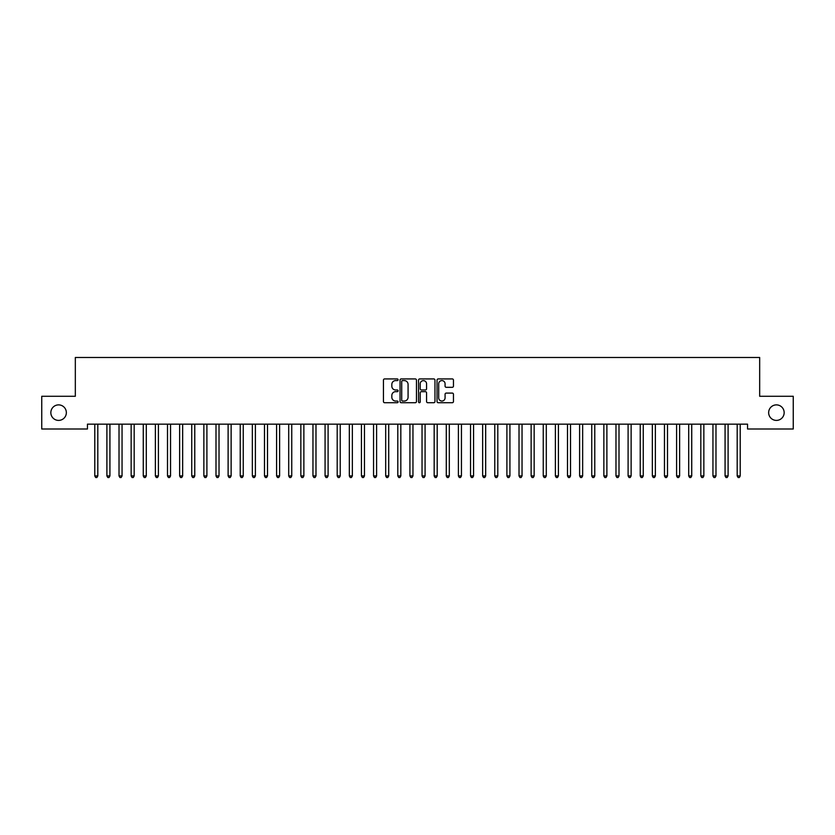 <?xml version="1.0" encoding="UTF-8"?>
<svg xmlns="http://www.w3.org/2000/svg" width="835" height="835" viewBox="0 0 835 835"><rect width="100%" height="100%" fill="white"/><g stroke="black" fill="none" stroke-linecap="round" stroke-linejoin="round"><path stroke-width="1.25" d="M398.107 379.758A0.835 0.835 0 0 0 397.272 378.923L384.632 378.923A1.19 1.19 0 0 0 383.442 380.113L383.442 401.531A1.19 1.19 0 0 0 384.632 402.72L397.272 402.72A0.835 0.835 0 0 0 398.107 401.885A0.835 0.835 0 0 0 397.272 401.05L395.633 401.05A3.81 3.81 0 0 1 391.834 397.251L391.834 395.466A3.81 3.81 0 0 1 395.633 391.657L397.272 391.657A0.835 0.835 0 0 0 398.107 390.822A0.835 0.835 0 0 0 397.272 389.987L395.633 389.987A3.81 3.81 0 0 1 391.834 386.177L391.834 384.392A3.81 3.81 0 0 1 395.633 380.593L397.272 380.593A0.835 0.835 0 0 0 398.107 379.758M768.649 412.636A7.755 7.755 0 0 0 776.404 420.402A7.755 7.755 0 0 0 784.159 412.636A7.755 7.755 0 0 0 776.404 404.881A7.755 7.755 0 0 0 768.649 412.636M50.841 412.636A7.755 7.755 0 0 0 58.596 420.402A7.755 7.755 0 0 0 66.351 412.636A7.755 7.755 0 0 0 58.596 404.881A7.755 7.755 0 0 0 50.841 412.636M452.267 387.315A1.19 1.19 0 0 0 453.457 386.125L453.457 380.113A1.19 1.19 0 0 0 452.267 378.923L438.229 378.923A1.19 1.19 0 0 0 437.039 380.113L437.039 401.531A1.19 1.19 0 0 0 438.229 402.72L452.267 402.72A1.19 1.19 0 0 0 453.457 401.531L453.457 394.277A1.19 1.19 0 0 0 452.267 393.087L446.266 393.087A1.19 1.19 0 0 0 445.076 394.277L445.076 397.867A3.183 3.183 0 0 1 441.892 401.05A3.183 3.183 0 0 1 438.709 397.867L438.709 383.776A3.183 3.183 0 0 1 441.892 380.593A3.183 3.183 0 0 1 445.076 383.776L445.076 386.125A1.19 1.19 0 0 0 446.266 387.315L452.267 387.315M747.555 424.159L87.445 424.159L87.445 429.002L41.75 429.002L41.75 396.281L75.327 396.281L75.327 357.484L759.673 357.484L759.673 396.281L793.25 396.281L793.25 429.002L747.555 429.002L747.555 424.159M416.456 380.113A1.19 1.19 0 0 0 415.266 378.923L401.228 378.923A1.19 1.19 0 0 0 400.038 380.113L400.038 401.531A1.19 1.19 0 0 0 401.228 402.72L415.266 402.72A1.19 1.19 0 0 0 416.456 401.531L416.456 380.113M419.734 378.923L433.772 378.923A1.19 1.19 0 0 1 434.962 380.113L434.962 401.531A1.19 1.19 0 0 1 433.772 402.72L427.76 402.72A1.19 1.19 0 0 1 426.57 401.531L426.57 392.847A1.19 1.19 0 0 0 425.38 391.657L421.393 391.657A1.19 1.19 0 0 0 420.203 392.847L420.203 401.885A0.835 0.835 0 0 1 419.379 402.72A0.835 0.835 0 0 1 418.544 401.885L418.544 380.113A1.19 1.19 0 0 1 419.734 378.923M402.543 380.593A0.835 0.835 0 0 0 401.708 381.418L401.708 400.226A0.835 0.835 0 0 0 402.543 401.05L404.265 401.05A3.81 3.81 0 0 0 408.075 397.251L408.075 384.392A3.81 3.81 0 0 0 404.265 380.593L402.543 380.593M426.57 383.829A3.183 3.183 0 0 0 423.387 380.645A3.183 3.183 0 0 0 420.203 383.829L420.203 388.797A1.19 1.19 0 0 0 421.393 389.987L425.38 389.987A1.19 1.19 0 0 0 426.57 388.797L426.57 383.829M94.689 424.337A1.211 1.211 -179.6 0 1 94.783 424.785A1.211 1.211 179.6 0 0 94.689 424.337L94.616 424.159M97.966 424.159L97.893 424.337A1.211 1.211 179.6 0 0 97.81 424.785L97.81 475.94L94.783 475.94L94.783 424.785M97.81 475.94L96.902 477.516L95.691 477.516L94.783 475.94M106.817 424.337A1.211 1.211 -179.6 0 1 106.901 424.785A1.211 1.211 179.6 0 0 106.817 424.337L106.744 424.159M118.935 424.337A1.211 1.211 -179.6 0 1 119.019 424.785A1.211 1.211 179.6 0 0 118.935 424.337L118.862 424.159M110.095 424.159L110.022 424.337A1.211 1.211 179.6 0 0 109.928 424.785L109.928 475.94L106.901 475.94L106.901 424.785M109.928 475.94L109.02 477.516L107.809 477.516L106.901 475.94M122.213 424.159L122.14 424.337A1.211 1.211 179.6 0 0 122.056 424.785L122.056 475.94L119.019 475.94L119.019 424.785M122.056 475.94L121.138 477.516L119.927 477.516L119.019 475.94M131.053 424.337A1.211 1.211 -179.6 0 1 131.147 424.785A1.211 1.211 179.6 0 0 131.053 424.337L130.98 424.159M143.171 424.337A1.211 1.211 -179.6 0 1 143.265 424.785A1.211 1.211 179.6 0 0 143.171 424.337L143.109 424.159M134.331 424.159L134.258 424.337A1.211 1.211 179.6 0 0 134.174 424.785L134.174 475.94L131.147 475.94L131.147 424.785M134.174 475.94L133.266 477.516L132.055 477.516L131.147 475.94M146.449 424.159L146.386 424.337A1.211 1.211 179.6 0 0 146.292 424.785L146.292 475.94L143.265 475.94L143.265 424.785M146.292 475.94L145.384 477.516L144.173 477.516L143.265 475.94M155.3 424.337A1.211 1.211 -179.6 0 1 155.383 424.785A1.211 1.211 179.6 0 0 155.3 424.337L155.226 424.159M158.577 424.159L158.504 424.337A1.211 1.211 179.6 0 0 158.41 424.785L158.41 475.94L155.383 475.94L155.383 424.785M158.41 475.94L157.502 477.516L156.291 477.516L155.383 475.94M167.417 424.337A1.211 1.211 -179.6 0 1 167.501 424.785A1.211 1.211 179.6 0 0 167.417 424.337L167.344 424.159M170.695 424.159L170.622 424.337A1.211 1.211 179.6 0 0 170.538 424.785L170.538 475.94L167.501 475.94L167.501 424.785M170.538 475.94L169.63 477.516L168.409 477.516L167.501 475.94M179.535 424.337A1.211 1.211 -179.6 0 1 179.629 424.785A1.211 1.211 179.6 0 0 179.535 424.337L179.462 424.159M182.813 424.159L182.74 424.337A1.211 1.211 179.6 0 0 182.656 424.785L182.656 475.94L179.629 475.94L179.629 424.785M182.656 475.94L181.748 477.516L180.537 477.516L179.629 475.94M191.664 424.337A1.211 1.211 -179.6 0 1 191.747 424.785A1.211 1.211 179.6 0 0 191.664 424.337L191.591 424.159M194.941 424.159L194.868 424.337A1.211 1.211 179.6 0 0 194.774 424.785L194.774 475.94L191.747 475.94L191.747 424.785M194.774 475.94L193.866 477.516L192.655 477.516L191.747 475.94M203.782 424.337A1.211 1.211 -179.6 0 1 203.865 424.785A1.211 1.211 179.6 0 0 203.782 424.337L203.709 424.159M207.059 424.159L206.986 424.337A1.211 1.211 179.6 0 0 206.903 424.785L206.903 475.94L203.865 475.94L203.865 424.785M206.903 475.94L205.984 477.516L204.773 477.516L203.865 475.94M215.9 424.337A1.211 1.211 -179.6 0 1 215.994 424.785A1.211 1.211 179.6 0 0 215.9 424.337L215.827 424.159M219.177 424.159L219.104 424.337A1.211 1.211 179.6 0 0 219.02 424.785L219.02 475.94L215.994 475.94L215.994 424.785M219.02 475.94L218.112 477.516L216.902 477.516L215.994 475.94M228.018 424.337A1.211 1.211 -179.6 0 1 228.112 424.785A1.211 1.211 179.6 0 0 228.018 424.337L227.955 424.159M231.295 424.159L231.232 424.337A1.211 1.211 179.6 0 0 231.138 424.785L231.138 475.94L228.112 475.94L228.112 424.785M231.138 475.94L230.23 477.516L229.02 477.516L228.112 475.94M240.146 424.337A1.211 1.211 -179.6 0 1 240.229 424.785A1.211 1.211 179.6 0 0 240.146 424.337L240.073 424.159M243.423 424.159L243.35 424.337A1.211 1.211 179.6 0 0 243.256 424.785L243.256 475.94L240.229 475.94L240.229 424.785M243.256 475.94L242.348 477.516L241.138 477.516L240.229 475.94M252.264 424.337A1.211 1.211 -179.6 0 1 252.347 424.785A1.211 1.211 179.6 0 0 252.264 424.337L252.191 424.159M255.541 424.159L255.468 424.337A1.211 1.211 179.6 0 0 255.385 424.785L255.385 475.94L252.347 475.94L252.347 424.785M255.385 475.94L254.477 477.516L253.266 477.516L252.347 475.94M264.382 424.337A1.211 1.211 -179.6 0 1 264.476 424.785A1.211 1.211 179.6 0 0 264.382 424.337L264.309 424.159M267.659 424.159L267.586 424.337A1.211 1.211 179.6 0 0 267.503 424.785L267.503 475.94L264.476 475.94L264.476 424.785M267.503 475.94L266.595 477.516L265.384 477.516L264.476 475.94M276.51 424.337A1.211 1.211 -179.6 0 1 276.594 424.785A1.211 1.211 179.6 0 0 276.51 424.337L276.437 424.159M279.788 424.159L279.715 424.337A1.211 1.211 179.6 0 0 279.621 424.785L279.621 475.94L276.594 475.94L276.594 424.785M279.621 475.94L278.713 477.516L277.502 477.516L276.594 475.94M288.628 424.337A1.211 1.211 -179.6 0 1 288.712 424.785A1.211 1.211 179.6 0 0 288.628 424.337L288.555 424.159M291.906 424.159L291.833 424.337A1.211 1.211 179.6 0 0 291.749 424.785L291.749 475.94L288.712 475.94L288.712 424.785M291.749 475.94L290.841 477.516L289.62 477.516L288.712 475.94M300.746 424.337A1.211 1.211 -179.6 0 1 300.84 424.785A1.211 1.211 179.6 0 0 300.746 424.337L300.673 424.159M304.023 424.159L303.95 424.337A1.211 1.211 179.6 0 0 303.867 424.785L303.867 475.94L300.84 475.94L300.84 424.785M303.867 475.94L302.959 477.516L301.748 477.516L300.84 475.94M312.864 424.337A1.211 1.211 -179.6 0 1 312.958 424.785A1.211 1.211 179.6 0 0 312.864 424.337L312.801 424.159M316.141 424.159L316.079 424.337A1.211 1.211 179.6 0 0 315.985 424.785L315.985 475.94L312.958 475.94L312.958 424.785M315.985 475.94L315.077 477.516L313.866 477.516L312.958 475.94M324.992 424.337A1.211 1.211 -179.6 0 1 325.076 424.785A1.211 1.211 179.6 0 0 324.992 424.337L324.919 424.159M328.27 424.159L328.197 424.337A1.211 1.211 179.6 0 0 328.103 424.785L328.103 475.94L325.076 475.94L325.076 424.785M328.103 475.94L327.195 477.516L325.984 477.516L325.076 475.94M337.11 424.337A1.211 1.211 -179.6 0 1 337.194 424.785A1.211 1.211 179.6 0 0 337.11 424.337L337.037 424.159M340.388 424.159L340.315 424.337A1.211 1.211 179.6 0 0 340.231 424.785L340.231 475.94L337.194 475.94L337.194 424.785M340.231 475.94L339.323 477.516L338.112 477.516L337.194 475.94M349.228 424.337A1.211 1.211 -179.6 0 1 349.322 424.785A1.211 1.211 179.6 0 0 349.228 424.337L349.155 424.159M352.506 424.159L352.433 424.337A1.211 1.211 179.6 0 0 352.349 424.785L352.349 475.94L349.322 475.94L349.322 424.785M352.349 475.94L351.441 477.516L350.23 477.516L349.322 475.94M361.357 424.337A1.211 1.211 -179.6 0 1 361.44 424.785A1.211 1.211 179.6 0 0 361.357 424.337L361.284 424.159M364.634 424.159L364.561 424.337A1.211 1.211 179.6 0 0 364.467 424.785L364.467 475.94L361.44 475.94L361.44 424.785M364.467 475.94L363.559 477.516L362.348 477.516L361.44 475.94M373.475 424.337A1.211 1.211 -179.6 0 1 373.558 424.785A1.211 1.211 179.6 0 0 373.475 424.337L373.402 424.159M376.752 424.159L376.679 424.337A1.211 1.211 179.6 0 0 376.595 424.785L376.595 475.94L373.558 475.94L373.558 424.785M376.595 475.94L375.687 477.516L374.466 477.516L373.558 475.94M385.593 424.337A1.211 1.211 -179.6 0 1 385.686 424.785A1.211 1.211 179.6 0 0 385.593 424.337L385.519 424.159M388.87 424.159L388.797 424.337A1.211 1.211 179.6 0 0 388.713 424.785L388.713 475.94L385.686 475.94L385.686 424.785M388.713 475.94L387.805 477.516L386.595 477.516L385.686 475.94M397.721 424.337A1.211 1.211 -179.6 0 1 397.804 424.785A1.211 1.211 179.6 0 0 397.721 424.337L397.648 424.159M400.988 424.159L400.925 424.337A1.211 1.211 179.6 0 0 400.831 424.785L400.831 475.94L397.804 475.94L397.804 424.785M400.831 475.94L399.923 477.516L398.712 477.516L397.804 475.94M409.839 424.337A1.211 1.211 -179.6 0 1 409.922 424.785A1.211 1.211 179.6 0 0 409.839 424.337L409.766 424.159M413.116 424.159L413.043 424.337A1.211 1.211 179.6 0 0 412.96 424.785L412.96 475.94L409.922 475.94L409.922 424.785M412.96 475.94L412.041 477.516L410.83 477.516L409.922 475.94M421.957 424.337A1.211 1.211 -179.6 0 1 422.04 424.785A1.211 1.211 179.6 0 0 421.957 424.337L421.884 424.159M425.234 424.159L425.161 424.337A1.211 1.211 179.6 0 0 425.078 424.785L425.078 475.94L422.04 475.94L422.04 424.785M425.078 475.94L424.17 477.516L422.959 477.516L422.04 475.94M434.075 424.337A1.211 1.211 -179.6 0 1 434.169 424.785A1.211 1.211 179.6 0 0 434.075 424.337L434.012 424.159M437.352 424.159L437.279 424.337A1.211 1.211 179.6 0 0 437.196 424.785L437.196 475.94L434.169 475.94L434.169 424.785M437.196 475.94L436.287 477.516L435.077 477.516L434.169 475.94M446.203 424.337A1.211 1.211 -179.6 0 1 446.287 424.785A1.211 1.211 179.6 0 0 446.203 424.337L446.13 424.159M449.48 424.159L449.407 424.337A1.211 1.211 179.6 0 0 449.313 424.785L449.313 475.94L446.287 475.94L446.287 424.785M449.313 475.94L448.405 477.516L447.195 477.516L446.287 475.94M458.321 424.337A1.211 1.211 -179.6 0 1 458.405 424.785A1.211 1.211 179.6 0 0 458.321 424.337L458.248 424.159M461.598 424.159L461.525 424.337A1.211 1.211 179.6 0 0 461.442 424.785L461.442 475.94L458.405 475.94L458.405 424.785M461.442 475.94L460.534 477.516L459.313 477.516L458.405 475.94M470.439 424.337A1.211 1.211 -179.6 0 1 470.533 424.785A1.211 1.211 179.6 0 0 470.439 424.337L470.366 424.159M473.716 424.159L473.643 424.337A1.211 1.211 179.6 0 0 473.56 424.785L473.56 475.94L470.533 475.94L470.533 424.785M473.56 475.94L472.652 477.516L471.441 477.516L470.533 475.94M482.567 424.337A1.211 1.211 -179.6 0 1 482.651 424.785A1.211 1.211 179.6 0 0 482.567 424.337L482.494 424.159M485.845 424.159L485.772 424.337A1.211 1.211 179.6 0 0 485.678 424.785L485.678 475.94L482.651 475.94L482.651 424.785M485.678 475.94L484.77 477.516L483.559 477.516L482.651 475.94M494.685 424.337A1.211 1.211 -179.6 0 1 494.769 424.785A1.211 1.211 179.6 0 0 494.685 424.337L494.612 424.159M497.963 424.159L497.89 424.337A1.211 1.211 179.6 0 0 497.806 424.785L497.806 475.94L494.769 475.94L494.769 424.785M497.806 475.94L496.888 477.516L495.677 477.516L494.769 475.94M506.803 424.337A1.211 1.211 -179.6 0 1 506.897 424.785A1.211 1.211 179.6 0 0 506.803 424.337L506.73 424.159M510.081 424.159L510.008 424.337A1.211 1.211 179.6 0 0 509.924 424.785L509.924 475.94L506.897 475.94L506.897 424.785M509.924 475.94L509.016 477.516L507.805 477.516L506.897 475.94M518.921 424.337A1.211 1.211 -179.6 0 1 519.015 424.785A1.211 1.211 179.6 0 0 518.921 424.337L518.859 424.159M522.199 424.159L522.136 424.337A1.211 1.211 179.6 0 0 522.042 424.785L522.042 475.94L519.015 475.94L519.015 424.785M522.042 475.94L521.134 477.516L519.923 477.516L519.015 475.94M531.05 424.337A1.211 1.211 -179.6 0 1 531.133 424.785A1.211 1.211 179.6 0 0 531.05 424.337L530.976 424.159M534.327 424.159L534.254 424.337A1.211 1.211 179.6 0 0 534.16 424.785L534.16 475.94L531.133 475.94L531.133 424.785M534.16 475.94L533.252 477.516L532.041 477.516L531.133 475.94M543.167 424.337A1.211 1.211 -179.6 0 1 543.251 424.785A1.211 1.211 179.6 0 0 543.167 424.337L543.094 424.159M546.445 424.159L546.372 424.337A1.211 1.211 179.6 0 0 546.288 424.785L546.288 475.94L543.251 475.94L543.251 424.785M546.288 475.94L545.38 477.516L544.159 477.516L543.251 475.94M555.285 424.337A1.211 1.211 -179.6 0 1 555.379 424.785A1.211 1.211 179.6 0 0 555.285 424.337L555.212 424.159M558.563 424.159L558.49 424.337A1.211 1.211 179.6 0 0 558.406 424.785L558.406 475.94L555.379 475.94L555.379 424.785M558.406 475.94L557.498 477.516L556.287 477.516L555.379 475.94M567.414 424.337A1.211 1.211 -179.6 0 1 567.497 424.785A1.211 1.211 179.6 0 0 567.414 424.337L567.341 424.159M570.691 424.159L570.618 424.337A1.211 1.211 179.6 0 0 570.524 424.785L570.524 475.94L567.497 475.94L567.497 424.785M570.524 475.94L569.616 477.516L568.405 477.516L567.497 475.94M579.532 424.337A1.211 1.211 -179.6 0 1 579.615 424.785A1.211 1.211 179.6 0 0 579.532 424.337L579.459 424.159M582.809 424.159L582.736 424.337A1.211 1.211 179.6 0 0 582.653 424.785L582.653 475.94L579.615 475.94L579.615 424.785M582.653 475.94L581.734 477.516L580.523 477.516L579.615 475.94M591.65 424.337A1.211 1.211 -179.6 0 1 591.744 424.785A1.211 1.211 179.6 0 0 591.65 424.337L591.577 424.159M594.927 424.159L594.854 424.337A1.211 1.211 179.6 0 0 594.77 424.785L594.77 475.94L591.744 475.94L591.744 424.785M594.77 475.94L593.862 477.516L592.652 477.516L591.744 475.94M603.768 424.337A1.211 1.211 -179.6 0 1 603.862 424.785A1.211 1.211 179.6 0 0 603.768 424.337L603.705 424.159M607.045 424.159L606.982 424.337A1.211 1.211 179.6 0 0 606.888 424.785L606.888 475.94L603.862 475.94L603.862 424.785M606.888 475.94L605.98 477.516L604.77 477.516L603.862 475.94M615.896 424.337A1.211 1.211 -179.6 0 1 615.979 424.785A1.211 1.211 179.6 0 0 615.896 424.337L615.823 424.159M619.173 424.159L619.1 424.337A1.211 1.211 179.6 0 0 619.006 424.785L619.006 475.94L615.979 475.94L615.979 424.785M619.006 475.94L618.098 477.516L616.888 477.516L615.979 475.94M628.014 424.337A1.211 1.211 -179.6 0 1 628.097 424.785A1.211 1.211 179.6 0 0 628.014 424.337L627.941 424.159M631.291 424.159L631.218 424.337A1.211 1.211 179.6 0 0 631.135 424.785L631.135 475.94L628.097 475.94L628.097 424.785M631.135 475.94L630.227 477.516L629.016 477.516L628.097 475.94M640.132 424.337A1.211 1.211 -179.6 0 1 640.226 424.785A1.211 1.211 179.6 0 0 640.132 424.337L640.059 424.159M643.409 424.159L643.336 424.337A1.211 1.211 179.6 0 0 643.253 424.785L643.253 475.94L640.226 475.94L640.226 424.785M643.253 475.94L642.345 477.516L641.134 477.516L640.226 475.94M652.26 424.337A1.211 1.211 -179.6 0 1 652.344 424.785A1.211 1.211 179.6 0 0 652.26 424.337L652.187 424.159M655.538 424.159L655.465 424.337A1.211 1.211 179.6 0 0 655.371 424.785L655.371 475.94L652.344 475.94L652.344 424.785M655.371 475.94L654.463 477.516L653.252 477.516L652.344 475.94M664.378 424.337A1.211 1.211 -179.6 0 1 664.462 424.785A1.211 1.211 179.6 0 0 664.378 424.337L664.305 424.159M667.656 424.159L667.582 424.337A1.211 1.211 179.6 0 0 667.499 424.785L667.499 475.94L664.462 475.94L664.462 424.785M667.499 475.94L666.591 477.516L665.37 477.516L664.462 475.94M676.496 424.337A1.211 1.211 -179.6 0 1 676.59 424.785A1.211 1.211 179.6 0 0 676.496 424.337L676.423 424.159M679.773 424.159L679.7 424.337A1.211 1.211 179.6 0 0 679.617 424.785L679.617 475.94L676.59 475.94L676.59 424.785M679.617 475.94L678.709 477.516L677.498 477.516L676.59 475.94M688.614 424.337A1.211 1.211 -179.6 0 1 688.708 424.785A1.211 1.211 179.6 0 0 688.614 424.337L688.551 424.159M691.891 424.159L691.829 424.337A1.211 1.211 179.6 0 0 691.735 424.785L691.735 475.94L688.708 475.94L688.708 424.785M691.735 475.94L690.827 477.516L689.616 477.516L688.708 475.94M700.742 424.337A1.211 1.211 -179.6 0 1 700.826 424.785A1.211 1.211 179.6 0 0 700.742 424.337L700.669 424.159M704.02 424.159L703.947 424.337A1.211 1.211 179.6 0 0 703.853 424.785L703.853 475.94L700.826 475.94L700.826 424.785M703.853 475.94L702.945 477.516L701.734 477.516L700.826 475.94M712.86 424.337A1.211 1.211 -179.6 0 1 712.944 424.785A1.211 1.211 179.6 0 0 712.86 424.337L712.787 424.159M716.138 424.159L716.065 424.337A1.211 1.211 179.6 0 0 715.981 424.785L715.981 475.94L712.944 475.94L712.944 424.785M715.981 475.94L715.073 477.516L713.862 477.516L712.944 475.94M724.978 424.337A1.211 1.211 -179.6 0 1 725.072 424.785A1.211 1.211 179.6 0 0 724.978 424.337L724.905 424.159M728.256 424.159L728.183 424.337A1.211 1.211 179.6 0 0 728.099 424.785L728.099 475.94L725.072 475.94L725.072 424.785M728.099 475.94L727.191 477.516L725.98 477.516L725.072 475.94M737.107 424.337A1.211 1.211 -179.6 0 1 737.19 424.785A1.211 1.211 179.6 0 0 737.107 424.337L737.034 424.159M740.384 424.159L740.311 424.337A1.211 1.211 179.6 0 0 740.217 424.785L740.217 475.94L737.19 475.94L737.19 424.785M740.217 475.94L739.309 477.516L738.098 477.516L737.19 475.94"/></g></svg>
